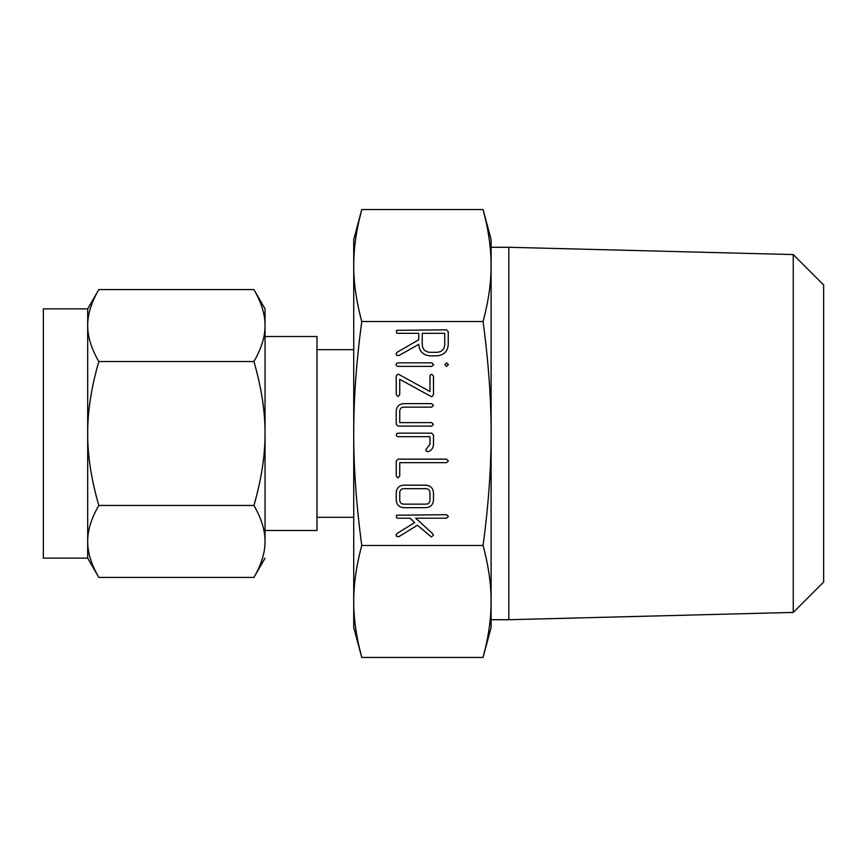 <?xml version="1.0" encoding="UTF-8"?>
<svg xmlns="http://www.w3.org/2000/svg" width="867" height="867" viewBox="0 0 867 867"><rect width="100%" height="100%" fill="white"/><g stroke="black" fill="none" stroke-linecap="round" stroke-linejoin="round"><path stroke-width="1.3" d="M444.912 364.595L446.646 362.85L448.423 364.595L446.646 366.373L444.912 364.595M431.82 362.85L433.663 364.639L431.82 366.373L397.931 366.373L396.555 365.841L396.056 364.639L396.501 363.381L397.931 362.85L431.82 362.85M433.489 394.68L431.983 396.685L430.704 396.306L399.741 379.302L399.741 394.68L397.986 396.544L396.23 394.68L396.23 376.148L397.736 374.143L399.015 374.522L429.967 391.537L429.967 376.159L430.465 374.782L431.733 374.295L433.489 376.159L433.489 394.68M433.489 424.364L431.625 426.12L398.094 426.12L396.23 424.245L396.23 411.131C396.62 406.536 399.102 404.033 403.675 403.621L431.625 403.621L433.489 405.388L431.614 407.143L403.491 407.143C401.172 407.371 399.925 408.66 399.741 411.001L399.741 422.608L431.614 422.608L433.489 424.364M433.489 435.017L433.489 444.381C433.316 447.946 431.571 450.385 428.244 451.685L426.239 451.198L425.74 449.821L429.967 444.262L429.967 436.665L398.105 436.665L396.685 436.166L396.23 434.909L396.685 433.673L398.094 433.153L431.625 433.153L433.489 435.017M399.741 475.983L397.986 477.88L396.23 476.016L396.23 461.038L398.094 459.152L446.559 459.152L448.423 460.919L446.559 462.675L399.741 462.675L399.741 475.983M433.489 500.161C433.099 504.746 430.617 507.249 426.044 507.661L403.675 507.661C399.102 507.249 396.62 504.746 396.23 500.161L396.23 492.673C396.62 488.078 399.102 485.574 403.675 485.162L426.044 485.162C430.563 485.672 433.045 488.175 433.489 492.673L433.489 500.161M359.068 220.467L361.767 209.554C356.359 229.636 353.671 248.298 353.725 265.54C353.671 282.761 356.348 301.423 361.767 321.527C356.359 361.691 353.671 399.004 353.725 433.5C353.671 467.931 356.348 505.255 361.767 545.473L483.071 545.473C488.479 505.309 491.155 467.996 491.101 433.5C491.166 399.069 488.479 361.745 483.071 321.527C488.479 301.445 491.155 282.783 491.101 265.54L491.101 627.437L491.101 619.721L508.842 619.721L508.842 247.279L491.101 247.279L491.101 239.563L491.101 265.54C491.166 248.33 488.479 229.668 483.071 209.554L491.101 239.563M361.767 321.527L483.071 321.527M431.441 537.009L417.395 525.229L398.918 536.64L396.577 536.348L396.056 535.026L396.913 533.563L414.621 522.617L410.091 518.206L397.92 518.206L396.501 517.707L396.501 515.215L446.559 514.695L448.423 516.45L446.559 518.206L415.694 518.206L432.709 533.714L433.381 535.102L431.441 537.009M429.772 355.828C422.966 355.069 419.281 351.254 418.728 344.372L398.885 355.557L396.587 355.221L396.056 353.877L396.999 352.338L418.728 339.766L418.728 333.329L397.942 333.329L396.501 332.841L396.501 330.349L446.386 329.818L448.25 331.671L448.25 344.654C447.621 351.438 443.926 355.156 437.163 355.828L429.772 355.828M353.725 239.563L353.725 265.54L353.725 239.563L361.767 209.554L483.071 209.554L485.899 221.074M486.528 223.957L486.983 226.146M487.774 230.275L488.067 231.912M488.934 237.19L489.129 238.533M489.367 240.224L489.584 241.926M489.812 243.735L489.996 245.404M490.202 247.323L490.354 248.937M490.516 250.877L490.646 252.633M490.939 257.716L491.004 259.45M491.101 627.437L483.071 657.446C488.479 637.364 491.155 618.702 491.101 601.46C491.166 584.239 488.479 565.577 483.071 545.473M490.744 612.861L490.7 613.663M490.494 616.415L490.364 617.889M490.169 619.916L490.007 621.466M489.801 623.362L489.606 624.955M489.346 626.884L489.14 628.369M488.89 630.071L488.728 631.1M487.763 636.801L487.449 638.491M486.311 644.062L486.094 645.081M485.769 646.533L483.071 657.446L361.767 657.446L358.927 645.926M508.842 619.721L793.262 612.427L793.262 254.573L508.842 247.279M354.083 254.139L354.137 253.337M354.343 250.585L354.462 249.111M354.657 247.084L354.82 245.534M355.037 243.638L355.232 242.045M355.481 240.116L355.687 238.631M355.936 236.929L356.099 235.9M357.074 230.199L357.388 228.509M358.515 222.938L358.743 221.919M361.767 545.473C356.359 565.555 353.671 584.217 353.725 601.46C353.671 618.67 356.348 637.332 361.767 657.446L353.725 627.437L353.725 265.54M358.299 643.043L357.854 640.865M357.052 636.725L356.76 635.088M355.903 629.81L355.708 628.467M355.47 626.776L355.242 625.074M355.026 623.265L354.831 621.596M354.636 619.677L354.484 618.063M354.31 616.123L354.18 614.367M353.899 609.284L353.823 607.55M793.262 254.573L823.65 284.961L823.65 582.039L793.262 612.427M353.725 601.46L353.725 627.437M353.725 349.694L316.997 349.694M316.997 517.306L353.725 517.306M265.042 530.496L316.997 530.496L316.997 336.504L265.042 336.504M87.686 308.858L98.816 289.578C91.328 302.485 87.621 314.472 87.686 325.558L87.686 308.858L43.35 308.858L43.35 558.142L87.686 558.142L87.686 325.558C87.61 336.624 91.328 348.621 98.816 361.539C91.328 387.343 87.621 411.337 87.686 433.5C87.61 455.619 91.328 479.614 98.816 505.461C91.328 518.368 87.621 530.355 87.686 541.442C87.61 552.507 91.328 564.493 98.816 577.422L87.686 558.142M90.103 309.302L90.417 308.24M90.753 307.178L90.992 306.463M93.192 300.719L93.528 299.949M253.912 289.578L265.042 308.858L265.042 325.558C265.118 314.493 261.411 302.507 253.912 289.578L98.816 289.578M265.042 325.558L265.042 433.5C265.118 411.381 261.411 387.386 253.912 361.539C261.4 348.632 265.118 336.645 265.042 325.558L265.042 308.858M259.536 300.719L259.937 301.662M261.314 305.238L261.541 305.878M261.986 307.178L262.322 308.24M262.636 309.302L262.864 310.093M253.912 361.539L98.816 361.539M265.042 558.142L253.912 577.422C261.4 564.515 265.118 552.528 265.042 541.442C265.118 530.376 261.411 518.379 253.912 505.461C261.4 479.657 265.118 455.663 265.042 433.5L265.042 541.561M262.636 557.698L262.322 558.76M261.986 559.822L261.736 560.537M259.536 566.281L259.2 567.051M93.192 566.281L92.802 565.338M91.414 561.762L91.198 561.122M90.753 559.822L90.417 558.76M90.103 557.698L89.875 556.907M253.912 505.461L98.816 505.461M253.912 577.422L98.816 577.422M399.741 500.281C399.936 502.622 401.193 503.911 403.523 504.15L426.196 504.15C428.526 503.911 429.783 502.622 429.967 500.281L429.967 492.543C429.783 490.202 428.526 488.912 426.196 488.685L403.523 488.685C401.193 488.912 399.925 490.202 399.741 492.543L399.741 500.281M444.738 333.329L422.24 333.329L422.24 344.698C422.641 349.314 425.133 351.85 429.707 352.305L437.217 352.305C441.812 351.839 444.316 349.303 444.738 344.698L444.738 333.329"/></g></svg>
